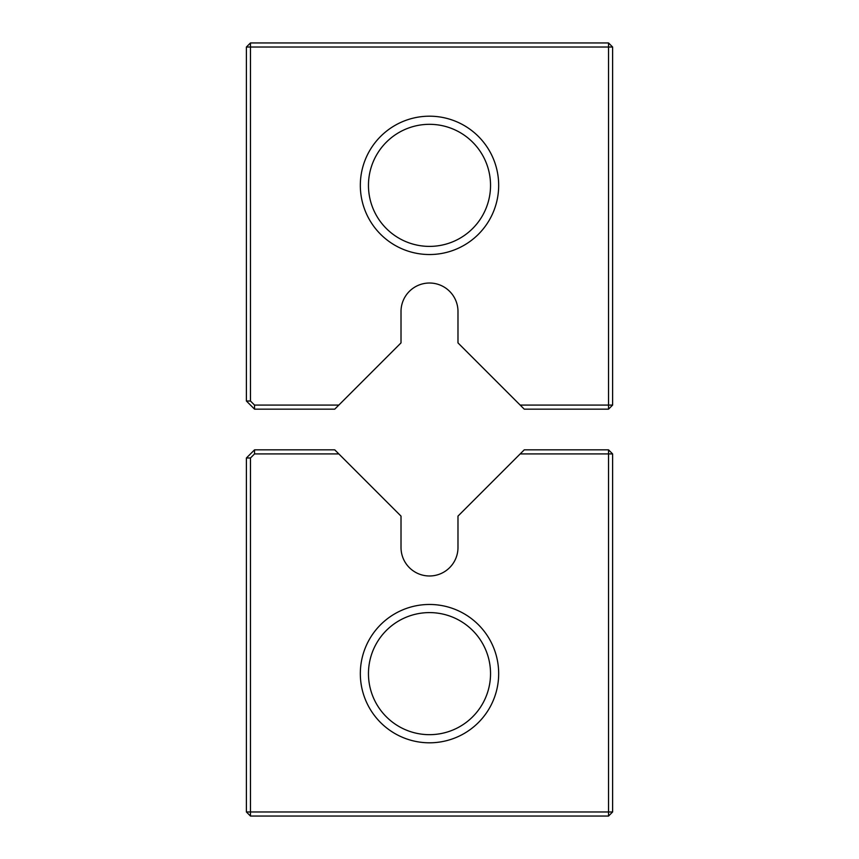 <?xml version="1.0" encoding="UTF-8"?>
<svg xmlns="http://www.w3.org/2000/svg" width="859" height="859" viewBox="0 0 859 859"><rect width="100%" height="100%" fill="white"/><g stroke="black" fill="none" stroke-linecap="round" stroke-linejoin="round"><path stroke-width="1.29" d="M254.532 449.848L334.752 449.848L401.013 516.109L401.013 547.494A28.487 28.487 0 0 0 429.5 575.981A28.487 28.487 0 0 0 457.987 547.494L457.987 516.109L520.178 453.917L608.537 453.917L608.537 811.98L250.463 811.98L250.463 457.987L246.393 457.987L254.532 449.848L254.532 453.917L338.822 453.917M254.532 453.917L250.463 457.987M429.5 742.81A69.171 69.171 0 0 0 489.405 639.053A69.171 69.171 0 0 0 369.595 639.053A69.171 69.171 0 0 0 429.5 742.81M520.178 453.917L524.248 449.848L608.537 449.848L608.537 453.917L612.607 453.917L612.607 811.98L608.537 811.98L608.537 816.05L250.463 816.05L250.463 811.98L246.393 811.98L246.393 457.987M429.5 734.67A61.032 61.032 0 0 0 482.361 643.123A61.032 61.032 0 0 0 376.639 643.123A61.032 61.032 0 0 0 429.5 734.67M250.463 816.05L246.393 811.98M608.537 449.848L612.607 453.917M612.607 811.98L608.537 816.05M250.463 42.95L608.537 42.95L612.607 47.02L612.607 405.083L608.537 409.152L524.248 409.152L457.987 342.891L457.987 311.506A28.487 28.487 0 0 0 429.5 283.019A28.487 28.487 0 0 0 401.013 311.506L401.013 342.891L338.822 405.083L254.532 405.083L250.463 401.013L250.463 42.95L246.393 47.02L608.537 47.02L608.537 42.95M250.463 401.013L246.393 401.013L246.393 47.02M612.607 47.02L608.537 47.02L608.537 405.083L520.178 405.083M429.5 254.532A69.171 69.171 0 0 0 489.405 150.776A69.171 69.171 0 0 0 369.595 150.776A69.171 69.171 0 0 0 429.5 254.532M338.822 405.083L334.752 409.152L254.532 409.152L246.393 401.013M608.537 409.152L608.537 405.083L612.607 405.083M254.532 405.083L254.532 409.152M429.5 246.393A61.032 61.032 0 0 0 482.361 154.845A61.032 61.032 0 0 0 376.639 154.845A61.032 61.032 0 0 0 429.5 246.393"/></g></svg>
